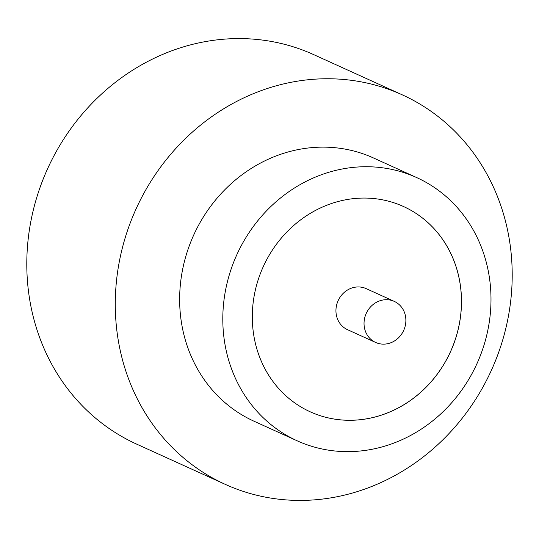 <?xml version="1.0" encoding="UTF-8"?>
<svg xmlns="http://www.w3.org/2000/svg" width="539" height="539" viewBox="0 0 539 539"><rect width="100%" height="100%" fill="white"/><g stroke="black" fill="none" stroke-linecap="round" stroke-linejoin="round"><path stroke-width="0.81" d="M405.254 315.052A22.55 20.57 114.4 0 0 394.279 301.389A22.55 20.57 114.4 0 0 371.849 305.606A22.55 20.57 114.4 0 0 364.66 328.79A22.55 20.57 114.4 0 0 375.636 342.454A22.55 20.57 114.4 0 0 398.058 338.236A22.55 20.57 114.4 0 0 405.254 315.052M394.279 301.389L366.183 288.634A22.55 20.57 114.4 0 0 343.754 292.845A22.55 20.57 114.4 0 0 336.565 316.029A22.55 20.57 114.4 0 0 347.534 329.693L375.636 342.454M416.66 177.567L373.5 157.974A144.546 131.839 114.4 0 0 229.735 184.985A144.546 131.839 114.4 0 0 183.644 333.614A144.546 131.839 114.4 0 0 253.984 421.202L297.144 440.794A144.546 131.839 114.4 0 0 440.902 413.784A144.546 131.839 114.4 0 0 486.993 265.154A144.546 131.839 114.4 0 0 416.66 177.567A144.546 131.839 114.4 0 0 272.896 204.584A144.546 131.839 114.4 0 0 226.804 353.213A144.546 131.839 114.4 0 0 297.144 440.794M506.283 224.419A213.929 195.125 114.4 0 0 402.182 94.797A213.929 195.125 114.4 0 0 189.418 134.777A213.929 195.125 114.4 0 0 121.201 354.75A213.929 195.125 114.4 0 0 225.302 484.379A213.929 195.125 114.4 0 0 438.066 444.392A213.929 195.125 114.4 0 0 506.283 224.419M402.182 94.797L313.698 54.621A213.929 195.125 114.4 0 0 100.934 94.608A213.929 195.125 114.4 0 0 32.717 314.581A213.929 195.125 114.4 0 0 136.818 444.203L225.302 484.379M255.425 343.525A112.745 102.834 114.4 0 0 310.289 411.843A112.745 102.834 114.4 0 0 422.421 390.768A112.745 102.834 114.4 0 0 458.372 274.836A112.745 102.834 114.4 0 0 403.516 206.525A112.745 102.834 114.4 0 0 291.377 227.593A112.745 102.834 114.4 0 0 255.425 343.525M310.269 411.83A112.745 102.834 114.4 0 0 422.387 390.741A112.745 102.834 114.4 0 0 458.332 274.823A112.745 102.834 114.4 0 0 403.489 206.511"/></g></svg>
